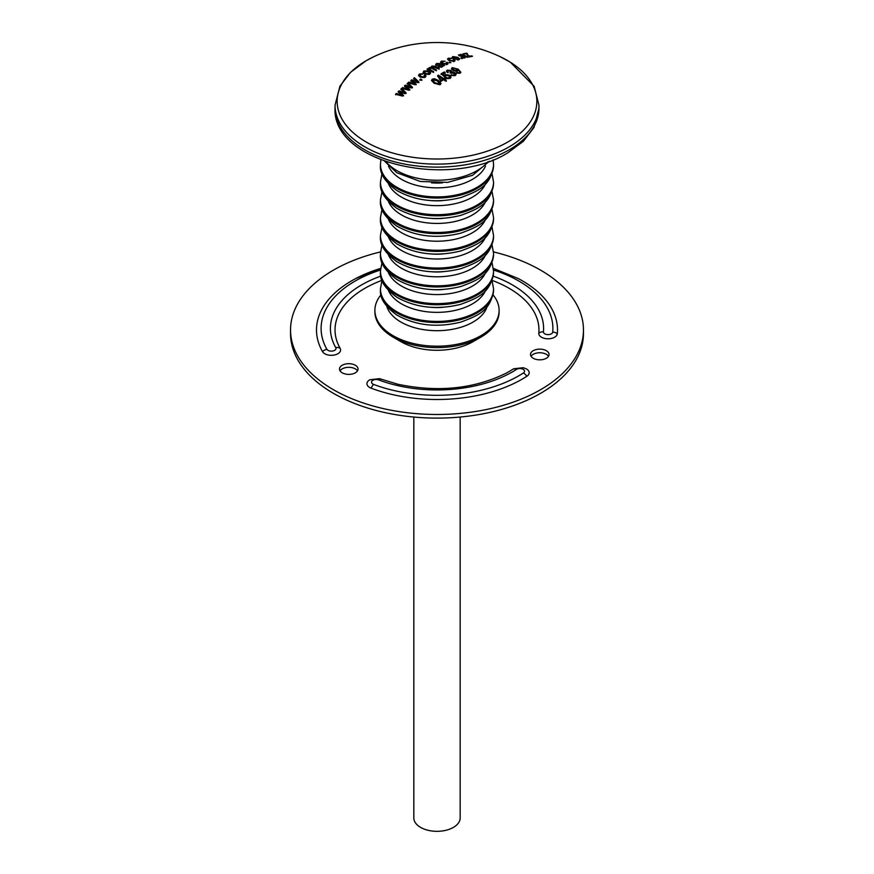 <?xml version="1.0" encoding="UTF-8"?>
<svg xmlns="http://www.w3.org/2000/svg" width="874" height="874" viewBox="0 0 874 874"><rect width="100%" height="100%" fill="white"/><g stroke="black" fill="none" stroke-linecap="round" stroke-linejoin="round"><path stroke-width="1.31" d="M413.828 417.051L413.828 817.944A23.172 13.383 0 0 0 420.613 827.405A23.172 13.383 0 0 0 445.871 830.3A23.172 13.383 0 0 0 460.172 817.944L460.172 417.051M432.39 66.708L431.417 67.364M439.196 69.177L434.17 66.555M449.684 77.305L449.345 78.496L445.915 78.682M450.908 77.48L449.564 75.907L445.15 75.273L444.287 76.158L442.659 74.705L445.194 72.564L444.265 71.963L441.086 73.798L444.495 76.814L445.86 75.208L448.875 75.677L449.422 77.797L445.98 77.972L450.296 78.321L451.028 77.12L449.64 75.186L445.194 74.552L444.331 75.437L442.692 73.984M445.139 73.296L444.221 72.706L441.064 74.519M445.379 77.12L445.729 75.951M500.463 56.843A147.848 147.848 0 0 0 373.537 56.843L373.537 56.843A99.855 57.651 0 0 0 366.392 60.59A99.855 57.651 0 0 0 366.392 142.123A99.855 57.651 0 0 0 507.608 142.123A99.855 57.651 0 0 0 500.463 56.843L510.34 62.207L534.145 86.308L538.963 105.262A101.963 58.864 180 0 1 509.094 146.887A101.963 58.864 180 0 1 397.976 159.647A101.963 58.864 180 0 1 335.037 105.262L335.037 108.256A101.963 58.864 0 0 0 397.976 162.64A101.963 58.864 0 0 0 509.094 149.88A101.963 58.864 0 0 0 538.963 108.256L534.025 127.429L523.384 141.282L507.75 152.852C449.575 189.418 332.196 163.209 335.037 108.256M405.995 92.786L401.647 88.416L400.838 89.159L404.17 92.491L398.992 90.885L398.14 91.694L401.723 94.96L396.304 93.474L395.518 94.261L402.521 96.074L403.395 95.233L399.866 91.999L405.055 93.66L405.995 92.786M429.811 74.203L430.653 72.75L429.003 71.078L423.912 70.947L423.082 72.433L424.655 73.995L429.811 74.203M423.027 73.733L419.356 74.05L418.548 75.481L420.154 77.141L425.223 77.316L425.977 75.983L425.059 74.727L424.141 75.23L424.403 76.846L420.962 76.551L420.165 74.476L423.027 73.733M419.859 75.699L420.165 74.476M424.141 75.23L424.48 77.557L421.06 77.262L420.962 76.551M421.781 79.665L420.667 79.021L419.848 79.621L420.962 80.266L421.781 79.665M412.342 87.149L408.016 82.866L407.186 83.554L410.507 86.821L405.307 85.16L404.433 85.925L408.016 89.137L402.564 87.586L401.745 88.318L408.803 90.23L409.688 89.443L406.17 86.253L411.381 87.968L412.342 87.149M418.799 81.927L414.473 77.731L413.642 78.365L416.953 81.566L411.73 79.851L410.846 80.561L414.429 83.707L408.934 82.101L408.114 82.779L415.205 84.767L416.1 84.035L412.594 80.911L417.827 82.68L418.799 81.927M434.159 83.292L440.278 84.647L440.988 83.467L438.355 80.43L434.498 78.736L432.215 79.184L431.505 80.43L434.159 83.292M443.522 78.54L438.42 75.153L437.645 75.634L440.846 81.457L443.621 79.687L445.554 81.064L446.363 80.561L444.44 79.184L445.358 78.616L444.44 77.972L443.479 79.239L438.409 75.874L438.42 75.153M445.434 76.409L445.784 75.23M433.111 68.117L432.564 66.566L438.387 68.86L439.207 68.412L435.285 66.238L431.931 66.042L431.461 67.385L429.156 67.659L428.653 68.991L427.135 69.013L432.849 72.138L433.668 71.635L430.707 69.964L429.811 68.183L431.898 68.391L435.613 70.466L436.443 69.986L433.111 68.117L433.133 68.893L432.16 66.992M429.582 69.199L429.156 67.659L428.708 69.745L427.845 68.565M431.385 66.588L431.341 68.128M462.75 58.449L460.827 58.045L462.75 58.449M458.828 59.76L459.615 58.951L457.932 57.378L452.852 56.548L452.077 57.367L453.704 58.853L458.828 59.76M448.81 58.897L448.384 58.165C447.193 58.908 447.488 59.705 449.269 60.557L454.338 61.388L454.119 59.443L453.224 59.683L453.508 60.918L450.055 60.219L449.214 58.58L452.066 58.427L448.384 58.165L447.597 58.908M449.017 60.415L449.214 58.58M453.224 59.683L453.409 61.726L453.114 60.503L454.119 59.443M454.338 61.388L455.059 60.623M450.929 62.666L448.996 62.371L450.929 62.666M467.077 57.323L467.852 57.149L464.323 55.204L460.456 54.352L459.975 55.182L458.457 54.942L464.236 58.034L465.023 57.826L461.876 56.089L461.122 54.811L467.077 57.323M460.543 56.012L461.122 54.811M460.456 54.352L459.833 56.023L460.456 54.352M468.551 55.86L466.618 53.183L462.958 53.86L466.443 53.773L468.639 56.974L472.495 56.253L468.551 55.86L468.355 56.712L467.328 53.532M436.705 63.441L435.634 64.49L436.235 65.528L437.415 63.922L439.917 64.031L438.016 65.943L438.726 66.992L441.96 67.036L442.812 65.626L444.626 65.561L440.736 63.627L436.705 63.441L435.776 64.916M442.812 65.812L442.779 66.402M437.164 65.135L437.415 63.922M445.106 61.256L441.414 61.136L440.605 62.032L442.255 63.704L447.346 64.37L448.089 63.474L447.16 62.262L446.243 62.567L446.527 63.9L443.063 63.299L442.233 61.551L445.106 61.256M441.741 62.895L442.233 61.551M446.243 62.567L446.461 64.698L446.188 63.365L447.16 62.262M457.321 71.165L458.031 69.909C459.91 71.242 460.358 72.138 459.374 72.586L456.403 72.684L460.106 73.208L460.871 72.291L458.173 69.166L452.208 67.659L451.497 68.675L452.841 70.335L457.321 71.165L457.834 69.778L457.768 70.783M459.604 72.367L458.905 73.394M450.197 70.86L451.738 72.76L451.126 70.499L447.226 70.128L446.45 71.111L447.237 72.411L448.154 72.039L448.067 70.641L450.263 70.881L450.088 72.476L450.908 73.154L454.152 73.176L454.458 75.022L450.995 75.109L455.256 75.612L456.075 74.508L454.961 72.76L451.902 71.701M454.043 73.908L454.349 75.743L454.895 74.246L454.349 75.743L451.618 75.317L451.705 74.596M450.263 70.881L450.143 73.154M448.154 72.039L448.067 70.641M449.717 77.633L449.804 76.923L449.465 77.72M406.181 93.398L401.647 88.416M401.876 89.05L401.068 89.793M398.992 90.885L404.17 92.491M399.232 91.508L398.38 92.316M396.304 93.474L401.723 94.96M396.567 94.075L395.769 94.862M403.602 95.834L399.866 91.999M448.023 70.685L447.16 70.881L447.226 70.128M451.039 71.253L451.126 70.499M447.16 70.881L446.538 71.493M448.089 72.782L447.991 71.395L448.089 72.782M451.618 75.317L450.908 75.83M455.933 74.869L454.961 72.76M454.851 73.492L453.508 72.848M444.287 76.158L444.331 75.437M444.221 72.706L444.265 71.963M449.345 78.496L449.422 77.797M446.636 78.125L446.69 77.415M449.564 75.907L449.64 75.186M445.15 75.273L445.194 74.552M459.669 72.739L459.243 73.318M457.506 73.208L457.113 72.214M456.993 72.957L456.283 73.416M460.696 72.651L458.282 70.106M458.042 69.931L458.173 69.166M457.834 69.8L456.589 69.046M453.093 68.216L452.109 68.423L452.208 67.659M452.109 68.423L451.563 69.046M456.873 70.248L455.682 71.395M454.076 70.98L453.038 68.893M456.927 70.575L457.047 69.822L456.687 70.51L453.715 69.986L453.147 68.117L456.184 68.74L456.567 71.264M453.617 70.739L453.715 69.986M452.71 69.603L453.147 68.117M436.443 70.739L433.133 68.893M435.296 67.014L435.285 66.238M431.964 66.828L431.931 66.042M429.21 68.423L428.708 69.745M427.91 69.33L427.2 69.778M433.69 72.378L430.74 70.718L429.855 68.948M430.587 73.121L429.003 71.078M429.058 71.832L426.927 71.111M424.884 71.307L423.999 71.701L423.912 70.947M423.999 71.701L423.213 72.804M429.396 73.285L429.068 74.443L425.54 74.17L424.775 72.138M425.54 74.17L424.698 71.384L424.393 72.575M424.698 71.384L428.238 71.635L429.025 73.711L425.474 73.438M429.068 74.443L429.527 73.678M441.905 61.814L441.414 61.136M441.381 61.945L440.714 62.458M447.892 63.868L447.095 63.059M442.2 62.36L443.02 64.097L443.063 63.299M443.304 65.823L439.917 64.031L439.895 64.829L438.846 65.79L438.857 65.004M437.361 63.966L436.716 64.239M440.714 64.414L440.736 63.627M438.846 65.79L438.169 66.358M441.993 65.113L442.026 64.326M441.993 65.561L441.304 67.243L441.337 66.468L439.502 66.522L439.775 65.397L441.075 64.654L441.993 65.561L441.337 66.468M439.775 65.397L439.753 66.184M422.415 74.257L421.399 74.159M420.154 74.487L419.465 74.782L419.356 74.05M419.465 74.782L418.657 75.841M425.922 76.344L425.059 74.727M425.135 75.448L424.218 75.951L424.48 77.557L424.218 75.951M421.06 77.262L420.274 75.197M421.88 80.353L420.667 79.021M420.765 79.72L419.957 80.321M412.495 87.793L408.016 82.866M408.191 83.543L407.371 84.221M405.307 85.16L410.671 87.476L410.507 86.821M405.514 85.816L404.64 86.581M402.564 87.586L402.772 88.23L408.202 89.771L408.016 89.137M402.772 88.23L401.974 88.962M409.862 90.077L406.17 86.253M418.908 82.604L414.473 77.731M414.615 78.431L413.784 79.064M411.73 79.851L411.894 80.539L417.073 82.243L416.953 81.566M411.894 80.539L411.009 81.249M408.934 82.101L409.119 82.779L414.571 84.374L414.429 83.707M409.119 82.779L408.3 83.456M416.232 84.702L412.594 80.911M440.911 83.784L438.344 81.118L434.509 79.436L432.248 79.884L431.592 80.79M432.248 79.884L432.215 79.184M438.344 81.118L438.355 80.43M434.509 79.436L434.498 78.736M439.709 83.631L439.469 84.712L434.979 83.391L433.023 80.43M434.979 83.391L433.001 79.731L432.794 80.856M433.001 79.731L437.524 80.965L439.48 84.046L434.968 82.724M439.469 84.712L439.775 83.937M445.303 79.316L444.396 78.682L443.479 79.239M444.396 78.682L444.44 77.972M438.409 75.874L437.645 76.355M446.308 81.249L444.44 79.184M442.703 79.053L440.714 80.987L439.152 76.661L442.703 79.053L440.736 80.299L439.152 76.661M440.714 80.987L440.736 80.299M467.131 54.396L466.618 53.183M471.457 56.635L471.676 55.794M464.16 56.056L464.323 55.204M459.003 55.608L459.145 54.767M461.712 56.93L461.876 56.089M449.728 62.83L449.804 62.021M448.318 58.995L447.717 59.366M454.808 61.016L454.021 60.262M449.979 61.038L450.055 60.219M459.342 59.356L458.369 58.547M457.801 58.208L457.932 57.378M453.256 57.291L452.852 56.548M457.9 60.109L458.468 58.875L458.238 59.869M453.289 58.602L453.661 56.974L457.189 57.662C458.642 58.482 458.926 59.028 458.031 59.29L454.502 58.558L453.661 56.974M454.393 59.388L454.502 58.558M461.472 58.634L461.625 57.804M374.891 310.336L374.891 311.756A62.109 35.856 0 0 0 391.344 336.064A62.109 35.856 0 0 0 393.082 337.113A62.109 35.856 0 0 0 480.918 337.113A62.109 35.856 0 0 0 499.109 311.756L499.109 310.336A62.109 35.856 180 0 1 459.604 343.733A62.109 35.856 180 0 1 391.344 334.644A62.109 35.856 180 0 1 374.891 310.336A62.109 35.856 180 0 1 380.988 294.844M386.832 306.49A50.987 29.432 0 0 0 399.516 321.206A50.987 29.432 0 0 0 451.235 329.52A50.987 29.432 0 0 0 487.168 306.49M493.012 294.844A62.109 35.856 180 0 1 499.109 310.336M480.918 337.113L473.053 341.658A50.987 29.432 180 0 1 400.947 341.658L393.082 337.113M355.729 278.555L380.594 268.416A120.503 69.57 0 0 0 355.729 278.555A120.503 69.57 0 0 0 322.517 351.632A9.264 5.353 0 0 0 327.783 354.91A9.264 5.353 0 0 0 337.626 353.894A9.264 5.353 0 0 0 340.128 348.3A101.963 58.864 180 0 1 381.949 280.368M378.737 379.928A4.654 2.688 0 0 0 377.972 379.698A4.654 2.688 0 0 0 372.073 380.933A4.654 2.688 0 0 0 373.646 384.429A115.881 66.905 0 0 0 523.373 373.012A4.654 2.688 0 0 0 521.68 368.741A4.654 2.688 0 0 0 516.436 369.429A106.584 61.53 180 0 1 396.25 385.27A106.584 61.53 180 0 1 378.737 379.928A6.675 2.983 -69.3 0 1 381.086 379.141L379.524 378.661L369.942 379.742A9.264 5.353 0 0 0 371.122 388.176A120.503 69.57 0 0 0 526.814 376.312A9.264 5.353 0 0 0 526.159 368.784L523.231 367.703L513.65 368.784A9.264 5.353 0 0 0 512.994 369.167A101.963 58.864 180 0 1 505.762 373.384C473.653 388.974 437.666 392.59 397.801 384.221L381.086 379.141A6.675 2.983 -69.3 0 1 381.261 379.218M492.051 280.368A101.963 58.864 180 0 1 538.81 333.147A9.264 5.353 0 0 0 544.524 338.391A9.264 5.353 0 0 0 557.317 333.737A120.503 69.57 0 0 0 518.271 278.555L493.406 268.416M531.064 356.286A9.264 5.353 180 0 1 543.322 353.162A9.264 5.353 180 0 1 548.501 356.286M536.243 359.422A9.264 5.353 180 0 1 530.518 354.473A9.264 5.353 180 0 1 543.322 349.534A9.264 5.353 180 0 1 549.058 354.473A9.264 5.353 180 0 1 536.243 359.422M340.062 370.849A9.264 5.353 180 0 1 352.32 367.725A9.264 5.353 180 0 1 357.499 370.849M345.241 373.985A9.264 5.353 180 0 1 339.505 369.036A9.264 5.353 180 0 1 352.32 364.097A9.264 5.353 180 0 1 358.045 369.036A9.264 5.353 180 0 1 345.241 373.985M493.504 251.909A146.461 84.56 180 0 1 583.461 329.924L583.461 333.551A146.461 84.56 180 0 1 381.009 411.687A146.461 84.56 180 0 1 290.539 333.551L290.539 329.924A146.461 84.56 180 0 1 380.496 251.909M583.461 329.924A146.461 84.56 180 0 1 381.009 408.06A146.461 84.56 180 0 1 290.539 329.924M403.089 92.699L402.87 92.076M400.489 95.135L400.259 94.534M430.74 70.718L430.707 69.964M409.382 87.05L409.207 86.395M406.727 89.334L406.53 88.7M415.784 81.806L415.653 81.129M413.085 83.926L412.932 83.249M469.469 56.985L469.677 56.144M442.506 307.342A41.712 24.079 180 0 1 431.494 307.342M442.506 289.556A41.712 24.079 180 0 1 431.494 289.556M442.506 271.77A41.712 24.079 180 0 1 431.494 271.77M442.506 253.984A41.712 24.079 180 0 1 431.494 253.984M442.506 218.413A41.712 24.079 180 0 1 431.494 218.413M442.506 200.627A41.712 24.079 180 0 1 431.494 200.627M442.506 182.841A41.712 24.079 180 0 1 431.494 182.841M386.035 161.756A56.548 32.644 0 0 0 395.43 169.742A56.548 32.644 0 0 0 487.965 161.756M380.452 164.268L380.452 165.394A56.548 32.644 0 0 0 395.43 187.528A56.548 32.644 0 0 0 457.572 195.809A56.548 32.644 0 0 0 493.548 165.394L493.548 164.268A56.548 32.644 180 0 1 457.572 194.673A56.548 32.644 180 0 1 395.43 186.391A56.548 32.644 180 0 1 380.452 164.268L380.878 159.855M388.471 166.038A50.058 28.897 0 0 0 400.205 178.558A50.058 28.897 0 0 0 449.323 186.97A50.058 28.897 0 0 0 485.529 166.038M380.452 182.054L380.452 183.179A56.548 32.644 0 0 0 395.43 205.314A56.548 32.644 0 0 0 457.572 213.595A56.548 32.644 0 0 0 493.548 183.179L493.548 182.054A56.548 32.644 180 0 1 457.572 212.458A56.548 32.644 180 0 1 395.43 204.177A56.548 32.644 180 0 1 380.452 182.054L381.982 173.718M388.471 183.824A50.058 28.897 0 0 0 400.205 196.344A50.058 28.897 0 0 0 449.323 204.756A50.058 28.897 0 0 0 485.529 183.824M380.452 199.84L380.452 200.965A56.548 32.644 0 0 0 395.43 223.099A56.548 32.644 0 0 0 457.572 231.381A56.548 32.644 0 0 0 493.548 200.965L493.548 199.84A56.548 32.644 180 0 1 457.572 230.244A56.548 32.644 180 0 1 395.43 221.963A56.548 32.644 180 0 1 380.452 199.84L381.982 191.515M388.471 201.61A50.058 28.897 0 0 0 400.205 214.13A50.058 28.897 0 0 0 449.323 222.542A50.058 28.897 0 0 0 485.529 201.61M380.452 217.626L380.452 218.751A56.548 32.644 0 0 0 395.43 240.885A56.548 32.644 0 0 0 457.572 249.166A56.548 32.644 0 0 0 493.548 218.751L493.548 217.626A56.548 32.644 180 0 1 457.572 248.03A56.548 32.644 180 0 1 395.43 239.749A56.548 32.644 180 0 1 380.452 217.626L381.982 209.301M388.471 219.396A50.058 28.897 0 0 0 400.205 231.916A50.058 28.897 0 0 0 449.323 240.328A50.058 28.897 0 0 0 485.529 219.396M380.452 235.412L380.452 236.537A56.548 32.644 0 0 0 395.43 258.671A56.548 32.644 0 0 0 457.572 266.952A56.548 32.644 0 0 0 493.548 236.537L493.548 235.412A56.548 32.644 180 0 1 457.572 265.816A56.548 32.644 180 0 1 395.43 257.535A56.548 32.644 180 0 1 380.452 235.412L381.982 227.087M388.471 237.182A50.058 28.897 0 0 0 400.205 249.702A50.058 28.897 0 0 0 449.323 258.114A50.058 28.897 0 0 0 485.529 237.182M380.452 253.198L380.452 254.323A56.548 32.644 0 0 0 395.43 276.457A56.548 32.644 0 0 0 457.572 284.738A56.548 32.644 0 0 0 493.548 254.323L493.548 253.198A56.548 32.644 180 0 1 457.572 283.602A56.548 32.644 180 0 1 395.43 275.321A56.548 32.644 180 0 1 380.452 253.198L381.982 244.873M388.471 254.968A50.058 28.897 0 0 0 400.205 267.488A50.058 28.897 0 0 0 449.323 275.9A50.058 28.897 0 0 0 485.529 254.968M380.452 270.984L380.452 272.109A56.548 32.644 0 0 0 395.43 294.243A56.548 32.644 0 0 0 457.572 302.524A56.548 32.644 0 0 0 493.548 272.109L493.548 270.984A56.548 32.644 180 0 1 457.572 301.388A56.548 32.644 180 0 1 395.43 293.107A56.548 32.644 180 0 1 380.452 270.984L381.982 262.659M388.471 272.754A50.058 28.897 0 0 0 400.205 285.274A50.058 28.897 0 0 0 449.323 293.686A50.058 28.897 0 0 0 485.529 272.754M380.452 288.77L380.452 289.895A56.548 32.644 0 0 0 395.43 312.029A56.548 32.644 0 0 0 457.572 320.31A56.548 32.644 0 0 0 493.548 289.895L493.548 288.77A56.548 32.644 180 0 1 457.572 319.174A56.548 32.644 180 0 1 395.43 310.893A56.548 32.644 180 0 1 380.452 288.77L381.982 280.445M388.471 290.539A50.058 28.897 0 0 0 400.205 303.059A50.058 28.897 0 0 0 449.323 311.472A50.058 28.897 0 0 0 485.529 290.539M380.474 270A115.881 66.905 0 0 0 326.898 349.294A4.654 2.688 0 0 0 329.542 350.933A4.654 2.688 0 0 0 334.491 350.419A4.654 2.688 0 0 0 335.747 347.612A6.675 5.178 -29.6 0 1 340.128 348.3M371.122 388.176A6.675 2.983 -69.3 0 1 373.646 384.429M516.436 369.429A6.675 4.064 -122.8 0 0 512.994 369.167M493.198 276.118A106.584 61.53 180 0 1 543.42 331.781A4.654 2.688 0 0 0 546.283 334.414A4.654 2.688 0 0 0 552.718 332.076A115.881 66.905 0 0 0 493.526 270M557.317 333.737A6.675 5.441 -174.6 0 0 552.718 332.076M543.42 331.781A6.675 5.441 -174.6 0 0 538.81 333.147M335.747 347.612A106.584 61.53 180 0 1 380.802 276.118M526.814 376.312A6.675 4.064 -122.8 0 0 523.373 373.012M322.517 351.632A6.675 5.178 -29.6 0 1 326.898 349.294M373.537 56.843L366.25 60.667L350.572 72.28L339.92 86.198L335.037 105.262M538.963 108.256L538.963 105.262M447.575 72.039L447.652 71.297M450.733 72.433L450.82 71.69M445.259 76.617L445.314 75.896M446.822 64.097L446.887 63.299M436.76 65.375L436.76 64.578M439.163 66.009L439.152 66.785M424.851 76.672L424.764 75.962M453.759 61.213L453.857 60.393M384.68 161.275L396.752 172.702L420.274 181.464L447.685 182.382L472.594 175.303L489.32 161.275M380.452 165.394C379.666 173.609 385.095 181.967 396.752 190.488C415.795 201.129 437.208 203.478 460.991 197.535C477.728 191.188 490.773 186.49 493.548 165.394M380.452 183.179C379.666 191.395 385.095 199.753 396.752 208.274C415.795 218.915 437.208 221.264 460.991 215.321C477.728 208.973 490.773 204.276 493.548 183.179M380.452 200.965C379.666 209.181 385.095 217.539 396.752 226.06C415.795 236.701 437.208 239.05 460.991 233.107C477.728 226.759 490.773 222.062 493.548 200.965M380.452 218.751C379.666 226.967 385.095 235.325 396.752 243.846C415.795 254.487 437.208 256.836 460.991 250.893C477.728 244.545 490.773 239.847 493.548 218.751M380.452 236.537C379.666 244.753 385.095 253.11 396.752 261.632C415.795 272.273 437.208 274.622 460.991 268.679C477.728 262.331 490.773 257.633 493.548 236.537M380.452 254.323C379.666 262.539 385.095 270.896 396.752 279.418C415.795 290.059 437.208 292.408 460.991 286.464C477.728 280.117 490.773 275.419 493.548 254.323M380.452 272.109C379.666 280.325 385.095 288.682 396.752 297.204C415.795 307.845 437.208 310.194 460.991 304.25C477.728 297.903 490.773 293.205 493.548 272.109M380.452 289.895C379.666 298.11 385.095 306.468 396.752 314.99C415.795 325.631 437.208 327.979 460.991 322.036C477.728 315.689 490.773 310.991 493.548 289.895M493.548 288.77L492.018 280.445M493.548 270.984L492.018 262.659M493.548 253.198L492.018 244.873M493.548 235.412L492.018 227.087M493.548 217.626L492.018 209.301M493.548 199.84L492.018 191.515M493.548 182.054L492.018 173.718M493.548 164.268L493.122 159.855"/></g></svg>
